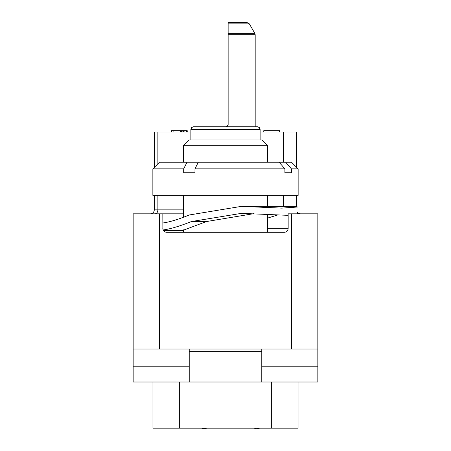 <?xml version="1.0" encoding="UTF-8"?>
<svg xmlns="http://www.w3.org/2000/svg" width="451" height="451" viewBox="0 0 451 451"><rect width="100%" height="100%" fill="white"/><g stroke="black" fill="none" stroke-linecap="round" stroke-linejoin="round"><path stroke-width="0.68" d="M267.381 228.336L288.161 228.336L288.161 213.825L317.842 213.825L317.842 349.04L133.158 349.04L133.158 213.825L162.839 213.825L162.879 228.882M261.777 349.04L261.777 382.014L317.842 382.014L317.842 349.04M133.158 349.04L133.158 382.014L189.223 382.014L189.223 349.04M261.777 382.014L189.223 382.014M317.842 366.184L261.777 366.184M183.619 213.825L162.839 213.825M255.181 126.765L226.16 126.765L228.138 124.786L228.138 34.682L255.181 34.682L255.181 126.765L257.487 126.765L193.513 126.765L205.053 126.765L193.513 126.765L191.63 127.548L190.874 129.403L260.126 129.403L260.126 139.951M226.222 126.759L227.851 125.812M162.839 228.336A3.958 3.958 0 0 0 166.797 232.293L284.203 232.293A3.958 3.958 0 0 0 288.161 228.336M183.619 230.111L206.524 221.531L253.919 213.65M163.442 230.433L163.183 229.942C170.117 229.057 179.549 226.255 191.472 221.531L206.524 221.531M267.381 218.16L277.636 215.003M288.161 215.341L241.375 213.362L191.472 221.531M162.839 222.98C169.39 222.129 178.241 219.457 189.397 214.958L241.375 206.372L281.802 208.12L297.592 207.009L294.34 206.372L241.375 206.372M152.861 168.854L159.507 162.208L291.493 162.208L298.139 168.854L298.139 195.356L152.861 195.356L152.861 168.854L183.687 168.854L183.687 172.761L194.967 172.761L194.967 168.854L284.897 168.854L284.897 172.761L288.409 172.761L284.897 172.761M298.139 168.854L291.408 168.854L291.408 172.761L288.409 172.761M267.381 145.228L262.104 139.951L188.896 139.951L183.619 145.228L267.381 145.228L267.381 162.208M183.687 168.854L187.024 162.208M285.63 162.208L291.408 168.854M198.305 162.208L194.967 168.854M284.897 168.854L279.118 162.208M228.138 23.869L228.138 22.55L247.063 22.55L249.347 23.869L228.138 23.869L228.138 33.363L254.826 33.363L255.181 34.682L254.826 33.363L249.347 23.869L247.063 22.55M228.138 34.682L228.138 33.363M297.592 212.331A3.958 3.958 0 0 0 300.693 213.825A3.958 3.958 0 0 1 297.592 212.331L297.592 213.825M154.265 195.356L154.265 209.867A3.958 3.958 0 0 1 150.307 213.825A3.958 3.958 0 0 0 154.265 209.867L183.619 209.867M154.265 167.451L154.265 132.042L190.874 132.042M260.126 132.042L296.735 132.042L296.735 167.451M296.735 195.356L296.735 206.552M179.329 382.014L179.329 428.185L152.945 428.185L152.945 382.014M179.329 428.185L271.671 428.185L271.671 382.014M298.055 382.014L298.055 428.185L271.671 428.185M191.201 428.185L201.98 428.185M204.675 428.185L201.98 428.45M207.032 428.185L204.675 428.45M243.968 428.185L254.747 428.185M257.442 428.185L254.747 428.45M259.799 428.185L257.442 428.45M263.756 132.042L263.756 130.722L279.586 130.722L279.586 132.042M187.244 132.042L187.244 130.722L186.906 130.722L186.906 132.042M186.235 132.042L186.235 130.722L186.906 130.722M184.887 132.042L184.887 130.722L186.235 130.722M183.54 132.042L183.54 130.722L184.887 130.722M182.869 132.042L182.869 130.722L183.54 130.722M181.522 132.042L181.522 130.722L182.869 130.722M180.507 132.042L180.507 130.722L181.522 130.722M173.099 132.042L173.099 130.722L180.507 130.722M171.414 132.042L171.414 130.722L173.099 130.722M133.158 366.184L189.223 366.184M291.459 213.825L291.459 349.04M159.541 349.04L159.541 213.825M261.777 351.679L189.223 351.679M154.997 213.825A3.958 2.875 90 0 0 157.873 209.867L157.873 195.356M157.873 132.042L157.873 163.843M283.544 132.042L283.544 162.208M283.544 195.356L283.544 206.372M163.493 230.512L183.619 230.512M267.381 195.356L267.381 206.372M267.381 214.383L267.381 232.293M183.619 195.356L183.619 217.247M183.619 229.83L183.619 232.293M183.619 145.228L183.619 162.208M260.126 129.403L259.37 127.548L257.487 126.765M190.874 129.403L190.874 139.951"/></g></svg>
